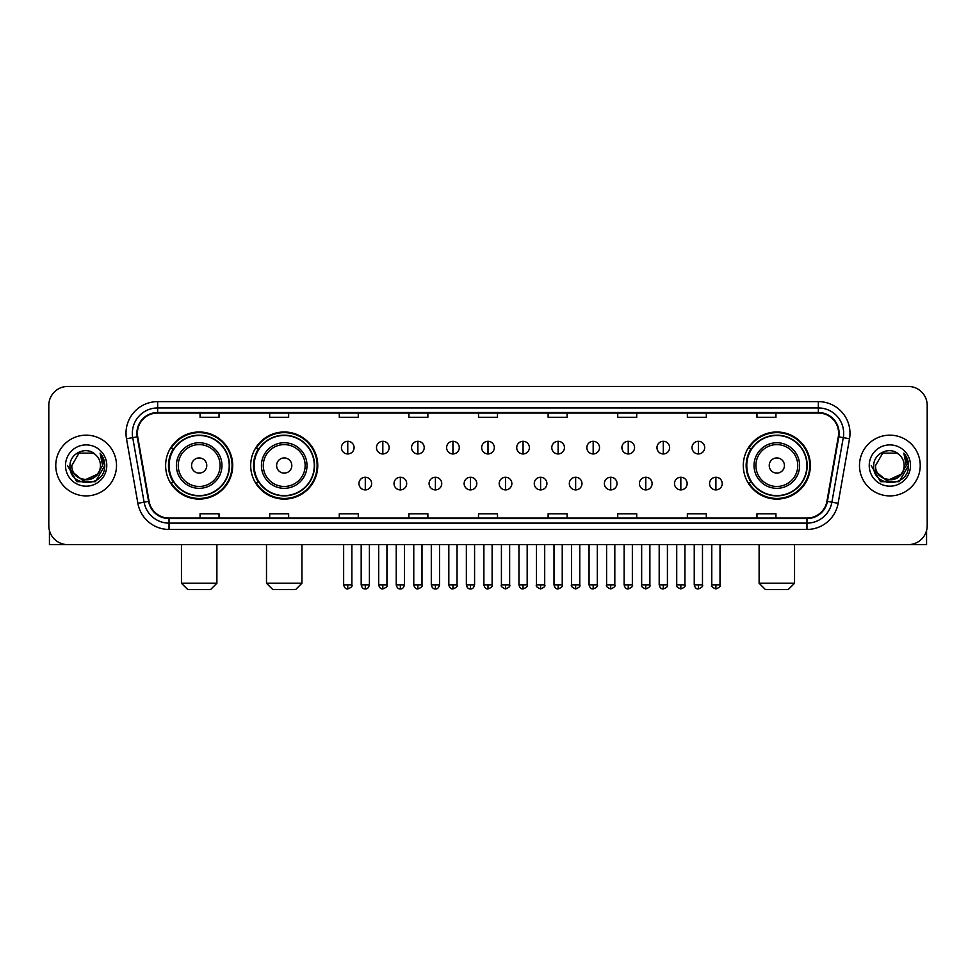 <?xml version="1.0" encoding="UTF-8"?>
<svg xmlns="http://www.w3.org/2000/svg" width="976" height="976" viewBox="0 0 976 976"><rect width="100%" height="100%" fill="white"/><g stroke="black" fill="none" stroke-linecap="round" stroke-linejoin="round"><path stroke-width="1.46" d="M743.297 465.54A33.538 33.538 0 0 0 776.835 499.078A33.538 33.538 0 0 0 810.373 465.54A33.538 33.538 0 0 0 776.835 431.99A33.538 33.538 0 0 0 743.297 465.54M250.686 465.54A33.538 33.538 0 0 0 284.223 499.078A33.538 33.538 0 0 0 317.761 465.54A33.538 33.538 0 0 0 284.223 431.99A33.538 33.538 0 0 0 250.686 465.54M165.627 465.54A33.538 33.538 0 0 0 199.165 499.078A33.538 33.538 0 0 0 232.703 465.54A33.538 33.538 0 0 0 199.165 431.99A33.538 33.538 0 0 0 165.627 465.54M173.667 482.62A30.695 30.695 0 0 1 173.667 448.448M258.725 482.62A30.695 30.695 0 0 1 258.725 448.448M751.337 482.62A30.695 30.695 0 0 1 751.337 448.448M48.8 405.418L48.8 525.649A18.983 18.983 0 0 0 67.783 544.645L908.217 544.645A18.983 18.983 0 0 0 927.2 525.649L927.2 405.418A18.983 18.983 0 0 0 908.217 386.423L67.783 386.423A18.983 18.983 0 0 0 48.8 405.418L48.8 525.649M55.766 465.54A30.378 30.378 0 0 0 86.144 495.906A30.378 30.378 0 0 0 116.51 465.54A30.378 30.378 0 0 0 86.144 435.162A30.378 30.378 0 0 0 55.766 465.54A30.378 30.378 0 0 0 86.144 495.906A30.378 30.378 0 0 0 116.51 465.54A30.378 30.378 0 0 0 86.144 435.162A30.378 30.378 0 0 0 55.766 465.54M859.49 465.54A30.378 30.378 0 0 0 889.856 495.906A30.378 30.378 0 0 0 920.234 465.54A30.378 30.378 0 0 0 889.856 435.162A30.378 30.378 0 0 0 859.49 465.54A30.378 30.378 0 0 0 889.856 495.906A30.378 30.378 0 0 0 920.234 465.54A30.378 30.378 0 0 0 889.856 435.162A30.378 30.378 0 0 0 859.49 465.54M137.396 433.259A20.252 20.252 0 0 1 157.648 413.007L818.352 413.007A20.252 20.252 0 0 1 838.299 436.772L826.916 501.322A20.252 20.252 0 0 1 806.969 518.061L169.031 518.061A20.252 20.252 0 0 1 149.084 501.322L137.701 436.772A20.252 20.252 0 0 1 137.396 433.259M136.896 433.259A20.752 20.752 0 0 0 137.213 436.858L148.596 501.408A20.752 20.752 0 0 0 169.031 518.561L806.969 518.561A20.752 20.752 0 0 0 827.404 501.408L838.787 436.858A20.752 20.752 0 0 0 818.352 412.506L157.648 412.506A20.752 20.752 0 0 0 136.896 433.259M126.49 438.749A31.647 31.647 0 0 1 157.648 401.612L818.352 401.612A31.647 31.647 0 0 1 849.51 438.749L838.128 503.299A31.647 31.647 0 0 1 806.969 529.456L169.031 529.456A31.647 31.647 0 0 1 137.872 503.299L126.49 438.749L132.724 437.651A25.315 25.315 0 0 1 157.648 407.944L818.352 407.944A25.315 25.315 0 0 1 843.276 437.651L831.894 502.201A25.315 25.315 0 0 1 806.969 523.124L169.031 523.124A25.315 25.315 0 0 1 144.106 502.201L132.724 437.651A25.315 25.315 0 0 1 132.333 433.259M908.217 386.423L67.783 386.423M67.783 544.645L908.217 544.645M927.2 525.649L927.2 405.418M827.404 501.408L831.894 502.201L843.276 437.651L849.51 438.749M478.508 413.007L478.508 417.289L497.492 417.289L497.492 413.007M408.895 413.007L408.895 417.289L427.878 417.289L427.878 413.007M339.282 413.007L339.282 417.289L358.265 417.289L358.265 413.007M269.669 413.007L269.669 417.289L288.652 417.289L288.652 413.007M200.056 413.007L200.056 417.289L219.039 417.289L219.039 413.007M548.122 413.007L548.122 417.289L567.105 417.289L567.105 413.007M617.735 413.007L617.735 417.289L636.718 417.289L636.718 413.007M687.348 413.007L687.348 417.289L706.331 417.289L706.331 413.007M756.961 413.007L756.961 417.289L775.944 417.289L775.944 413.007M497.492 518.061L497.492 513.779L478.508 513.779L478.508 518.061M427.878 518.061L427.878 513.779L408.895 513.779L408.895 518.061M358.265 518.061L358.265 513.779L339.282 513.779L339.282 518.061M288.652 518.061L288.652 513.779L269.669 513.779L269.669 518.061M219.039 518.061L219.039 513.779L200.056 513.779L200.056 518.061M567.105 518.061L567.105 513.779L548.122 513.779L548.122 518.061M636.718 518.061L636.718 513.779L617.735 513.779L617.735 518.061M706.331 518.061L706.331 513.779L687.348 513.779L687.348 518.061M775.944 518.061L775.944 513.779L756.961 513.779L756.961 518.061M97.1 474.726C89.511 484.987 71.089 478.423 71.834 465.54C70.955 483.986 101.321 483.986 100.443 465.54C101.321 483.986 70.955 483.986 71.834 465.54L78.983 453.145L93.293 453.145L95.514 454.731C86.73 445.532 69.833 453.108 69.991 465.54C68.381 487.61 104.176 488.195 104.761 466.601L104.786 465.54C104.737 460.843 103.175 456.719 100.113 453.169L102.578 465.54L97.1 474.726A14.298 14.298 0 0 0 100.443 465.54C101.321 483.986 70.955 483.986 71.834 465.54L78.983 453.145M100.443 465.54A14.298 14.298 0 0 0 95.514 454.731M98.015 473.958L83.094 480.729L70.431 470.176M65.502 465.54A20.63 20.63 0 0 0 86.144 486.17A20.63 20.63 0 0 0 106.774 465.54A20.63 20.63 0 0 0 86.144 444.897A20.63 20.63 0 0 0 65.502 465.54M100.113 453.169L104.786 466.077L103.92 459.879L104.786 466.077L103.92 459.879L104.786 466.077L100.247 453.328L104.786 466.077L100.247 453.328L104.786 465.54L95.465 481.693L76.811 481.693L67.49 465.54M100.247 453.328L104.786 466.089M49.434 530.517L49.434 544.645L122.842 544.645M210.56 589.577L187.77 589.577L181.451 583.245L216.892 583.245L210.56 589.577M206.766 465.54A7.588 7.588 0 0 0 199.165 457.939A7.588 7.588 0 0 0 191.577 465.54A7.588 7.588 0 0 0 199.165 473.128A7.588 7.588 0 0 0 206.766 465.54M221.955 465.54A22.777 22.777 0 0 0 199.165 442.75A22.777 22.777 0 0 0 176.388 465.54A22.777 22.777 0 0 0 199.165 488.317A22.777 22.777 0 0 0 221.955 465.54A22.777 22.777 0 0 1 199.165 488.317A22.777 22.777 0 0 1 176.388 465.54M229.226 465.54A30.061 30.061 0 0 0 199.165 435.479A30.061 30.061 0 0 0 169.104 465.54A30.061 30.061 0 0 0 199.165 495.588A30.061 30.061 0 0 0 229.226 465.54M232.068 465.54A32.903 32.903 0 0 1 171.044 482.62L174.094 482.62A30.341 30.341 0 0 0 219.246 488.281A30.341 30.341 0 0 0 219.246 442.787A30.341 30.341 0 0 0 174.094 448.448L171.044 448.448A32.903 32.903 0 0 1 232.068 465.54M295.618 589.577L272.829 589.577L266.497 583.245L301.938 583.245L295.618 589.577M291.812 465.54A7.588 7.588 0 0 0 284.223 457.939A7.588 7.588 0 0 0 276.623 465.54A7.588 7.588 0 0 0 284.223 473.128A7.588 7.588 0 0 0 291.812 465.54M307.001 465.54A22.777 22.777 0 0 0 284.223 442.75A22.777 22.777 0 0 0 261.434 465.54A22.777 22.777 0 0 0 284.223 488.317A22.777 22.777 0 0 0 307.001 465.54A22.777 22.777 0 0 1 284.223 488.317A22.777 22.777 0 0 1 261.434 465.54M314.284 465.54A30.061 30.061 0 0 0 284.223 435.479A30.061 30.061 0 0 0 254.163 465.54A30.061 30.061 0 0 0 284.223 495.588A30.061 30.061 0 0 0 314.284 465.54M317.127 465.54A32.903 32.903 0 0 1 256.102 482.62L259.14 482.62A30.341 30.341 0 0 0 304.292 488.281A30.341 30.341 0 0 0 304.292 442.787A30.341 30.341 0 0 0 259.14 448.448L256.102 448.448A32.903 32.903 0 0 1 317.127 465.54M788.23 589.577L765.44 589.577L759.108 583.245L794.549 583.245L788.23 589.577M784.423 465.54A7.588 7.588 0 0 0 776.835 457.939A7.588 7.588 0 0 0 769.234 465.54A7.588 7.588 0 0 0 776.835 473.128A7.588 7.588 0 0 0 784.423 465.54M799.612 465.54A22.777 22.777 0 0 0 776.835 442.75A22.777 22.777 0 0 0 754.045 465.54A22.777 22.777 0 0 0 776.835 488.317A22.777 22.777 0 0 0 799.612 465.54A22.777 22.777 0 0 1 776.835 488.317A22.777 22.777 0 0 1 754.045 465.54M806.896 465.54A30.061 30.061 0 0 0 776.835 435.479A30.061 30.061 0 0 0 746.774 465.54A30.061 30.061 0 0 0 776.835 495.588A30.061 30.061 0 0 0 806.896 465.54M809.738 465.54A32.903 32.903 0 0 1 748.714 482.62L751.764 482.62A30.341 30.341 0 0 0 796.916 488.281A30.341 30.341 0 0 0 796.916 442.787A30.341 30.341 0 0 0 751.764 448.448L748.714 448.448A32.903 32.903 0 0 1 809.738 465.54M347.761 441.298A6.332 6.332 0 0 0 341.429 447.618A6.332 6.332 0 0 0 347.761 453.95A6.332 6.332 0 0 0 354.093 447.618A6.332 6.332 0 0 0 347.761 441.298L347.761 453.95A6.332 6.332 0 0 0 354.093 447.618A6.332 6.332 0 0 0 347.761 441.298M382.824 441.298A6.332 6.332 0 0 0 376.492 447.618A6.332 6.332 0 0 0 382.824 453.95A6.332 6.332 0 0 0 389.143 447.618A6.332 6.332 0 0 0 382.824 441.298L382.824 453.95A6.332 6.332 0 0 0 389.143 447.618A6.332 6.332 0 0 0 382.824 441.298M417.874 441.298A6.332 6.332 0 0 0 411.555 447.618A6.332 6.332 0 0 0 417.874 453.95A6.332 6.332 0 0 0 424.206 447.618A6.332 6.332 0 0 0 417.874 441.298L417.874 453.95A6.332 6.332 0 0 0 424.206 447.618A6.332 6.332 0 0 0 417.874 441.298M452.937 441.298A6.332 6.332 0 0 0 446.605 447.618A6.332 6.332 0 0 0 452.937 453.95A6.332 6.332 0 0 0 459.269 447.618A6.332 6.332 0 0 0 452.937 441.298L452.937 453.95A6.332 6.332 0 0 0 459.269 447.618A6.332 6.332 0 0 0 452.937 441.298M488 441.298A6.332 6.332 0 0 0 481.668 447.618A6.332 6.332 0 0 0 488 453.95A6.332 6.332 0 0 0 494.332 447.618A6.332 6.332 0 0 0 488 441.298L488 453.95A6.332 6.332 0 0 0 494.332 447.618A6.332 6.332 0 0 0 488 441.298M523.063 441.298A6.332 6.332 0 0 0 516.731 447.618A6.332 6.332 0 0 0 523.063 453.95A6.332 6.332 0 0 0 529.395 447.618A6.332 6.332 0 0 0 523.063 441.298L523.063 453.95A6.332 6.332 0 0 0 529.395 447.618A6.332 6.332 0 0 0 523.063 441.298M558.126 441.298A6.332 6.332 0 0 0 551.794 447.618A6.332 6.332 0 0 0 558.126 453.95A6.332 6.332 0 0 0 564.445 447.618A6.332 6.332 0 0 0 558.126 441.298L558.126 453.95A6.332 6.332 0 0 0 564.445 447.618A6.332 6.332 0 0 0 558.126 441.298M593.176 441.298A6.332 6.332 0 0 0 586.857 447.618A6.332 6.332 0 0 0 593.176 453.95A6.332 6.332 0 0 0 599.508 447.618A6.332 6.332 0 0 0 593.176 441.298L593.176 453.95A6.332 6.332 0 0 0 599.508 447.618A6.332 6.332 0 0 0 593.176 441.298M628.239 441.298A6.332 6.332 0 0 0 621.907 447.618A6.332 6.332 0 0 0 628.239 453.95A6.332 6.332 0 0 0 634.571 447.618A6.332 6.332 0 0 0 628.239 441.298L628.239 453.95A6.332 6.332 0 0 0 634.571 447.618A6.332 6.332 0 0 0 628.239 441.298M663.302 441.298A6.332 6.332 0 0 0 656.97 447.618A6.332 6.332 0 0 0 663.302 453.95A6.332 6.332 0 0 0 669.634 447.618A6.332 6.332 0 0 0 663.302 441.298L663.302 453.95A6.332 6.332 0 0 0 669.634 447.618A6.332 6.332 0 0 0 663.302 441.298M698.365 441.298A6.332 6.332 0 0 0 692.033 447.618A6.332 6.332 0 0 0 698.365 453.95A6.332 6.332 0 0 0 704.684 447.618A6.332 6.332 0 0 0 698.365 441.298L698.365 453.95A6.332 6.332 0 0 0 704.684 447.618A6.332 6.332 0 0 0 698.365 441.298M365.292 477.24A6.332 6.332 0 0 0 358.961 483.571A6.332 6.332 0 0 0 365.292 489.903A6.332 6.332 0 0 0 371.624 483.571A6.332 6.332 0 0 0 365.292 477.24L365.292 489.903A6.332 6.332 0 0 0 371.624 483.571A6.332 6.332 0 0 0 365.292 477.24M400.355 477.24A6.332 6.332 0 0 0 394.023 483.571A6.332 6.332 0 0 0 400.355 489.903A6.332 6.332 0 0 0 406.675 483.571A6.332 6.332 0 0 0 400.355 477.24L400.355 489.903A6.332 6.332 0 0 0 406.675 483.571A6.332 6.332 0 0 0 400.355 477.24M435.406 477.24A6.332 6.332 0 0 0 429.086 483.571A6.332 6.332 0 0 0 435.406 489.903A6.332 6.332 0 0 0 441.738 483.571A6.332 6.332 0 0 0 435.406 477.24L435.406 489.903A6.332 6.332 0 0 0 441.738 483.571A6.332 6.332 0 0 0 435.406 477.24M470.469 477.24A6.332 6.332 0 0 0 464.137 483.571A6.332 6.332 0 0 0 470.469 489.903A6.332 6.332 0 0 0 476.8 483.571A6.332 6.332 0 0 0 470.469 477.24L470.469 489.903A6.332 6.332 0 0 0 476.8 483.571A6.332 6.332 0 0 0 470.469 477.24M505.531 477.24A6.332 6.332 0 0 0 499.2 483.571A6.332 6.332 0 0 0 505.531 489.903A6.332 6.332 0 0 0 511.863 483.571A6.332 6.332 0 0 0 505.531 477.24L505.531 489.903A6.332 6.332 0 0 0 511.863 483.571A6.332 6.332 0 0 0 505.531 477.24M540.594 477.24A6.332 6.332 0 0 0 534.262 483.571A6.332 6.332 0 0 0 540.594 489.903A6.332 6.332 0 0 0 546.914 483.571A6.332 6.332 0 0 0 540.594 477.24L540.594 489.903A6.332 6.332 0 0 0 546.914 483.571A6.332 6.332 0 0 0 540.594 477.24M575.645 477.24A6.332 6.332 0 0 0 569.325 483.571A6.332 6.332 0 0 0 575.645 489.903A6.332 6.332 0 0 0 581.977 483.571A6.332 6.332 0 0 0 575.645 477.24L575.645 489.903A6.332 6.332 0 0 0 581.977 483.571A6.332 6.332 0 0 0 575.645 477.24M610.708 477.24A6.332 6.332 0 0 0 604.376 483.571A6.332 6.332 0 0 0 610.708 489.903A6.332 6.332 0 0 0 617.039 483.571A6.332 6.332 0 0 0 610.708 477.24L610.708 489.903A6.332 6.332 0 0 0 617.039 483.571A6.332 6.332 0 0 0 610.708 477.24M645.77 477.24A6.332 6.332 0 0 0 639.439 483.571A6.332 6.332 0 0 0 645.77 489.903A6.332 6.332 0 0 0 652.102 483.571A6.332 6.332 0 0 0 645.77 477.24L645.77 489.903A6.332 6.332 0 0 0 652.102 483.571A6.332 6.332 0 0 0 645.77 477.24M680.833 477.24A6.332 6.332 0 0 0 674.501 483.571A6.332 6.332 0 0 0 680.833 489.903A6.332 6.332 0 0 0 687.153 483.571A6.332 6.332 0 0 0 680.833 477.24L680.833 489.903A6.332 6.332 0 0 0 687.153 483.571A6.332 6.332 0 0 0 680.833 477.24M715.896 477.24A6.332 6.332 0 0 0 709.564 483.571A6.332 6.332 0 0 0 715.896 489.903A6.332 6.332 0 0 0 722.216 483.571A6.332 6.332 0 0 0 715.896 477.24L715.896 489.903A6.332 6.332 0 0 0 722.216 483.571A6.332 6.332 0 0 0 715.896 477.24M926.566 530.517L926.566 544.645L853.158 544.645M904.166 465.54C905.045 483.986 874.679 483.986 875.557 465.54L882.707 453.145L897.017 453.145L899.225 454.731C890.454 445.532 873.557 453.108 873.715 465.54C872.105 487.61 907.9 488.195 908.485 466.601L908.51 465.54C908.461 460.843 906.899 456.719 903.837 453.169L906.301 465.54L900.824 474.726A14.298 14.298 0 0 0 904.166 465.54C905.045 483.986 874.679 483.986 875.557 465.54C874.679 483.986 905.045 483.986 904.166 465.54A14.298 14.298 0 0 0 899.225 454.731M900.824 474.726C893.235 484.987 874.813 478.423 875.557 465.54M901.739 473.958L886.818 480.729L874.154 470.176M869.226 465.54A20.63 20.63 0 0 0 889.856 486.17A20.63 20.63 0 0 0 910.498 465.54A20.63 20.63 0 0 0 889.856 444.897A20.63 20.63 0 0 0 869.226 465.54M903.837 453.169L908.51 466.077L907.643 459.879L908.51 466.077L907.643 459.879L908.51 466.077L903.971 453.328L908.51 466.077L903.971 453.328L908.51 465.54L899.189 481.693L880.535 481.693L871.214 465.54M903.971 453.328L908.51 466.089M818.352 401.612L818.352 412.506M132.724 437.651L137.213 436.858M169.031 529.456L169.031 518.561M806.969 518.561L806.969 529.456M137.872 503.299L148.596 501.408M838.787 436.858L843.276 437.651M157.648 401.612L157.648 412.506M831.894 502.201L838.128 503.299M220.1 465.54A20.935 20.935 0 0 0 199.165 444.605A20.935 20.935 0 0 0 178.242 465.54A20.935 20.935 0 0 0 199.165 486.463A20.935 20.935 0 0 0 220.1 465.54M305.146 465.54A20.935 20.935 0 0 0 284.223 444.605A20.935 20.935 0 0 0 263.288 465.54A20.935 20.935 0 0 0 284.223 486.463A20.935 20.935 0 0 0 305.146 465.54M797.758 465.54A20.935 20.935 0 0 0 776.835 444.605A20.935 20.935 0 0 0 755.9 465.54A20.935 20.935 0 0 0 776.835 486.463A20.935 20.935 0 0 0 797.758 465.54M347.761 584.831L343.65 584.831C344.369 587.759 345.736 589.126 347.761 588.943L347.761 584.831L351.872 584.831L351.872 544.645M382.824 584.831L378.7 584.831C379.42 587.759 380.799 589.126 382.824 588.943L382.824 584.831L386.935 584.831L386.935 544.645M417.874 584.831L413.763 584.831C414.483 587.759 415.861 589.126 417.874 588.943L417.874 584.831L421.998 584.831L421.998 544.645M452.937 584.831L448.826 584.831C449.546 587.759 450.912 589.126 452.937 588.943L452.937 584.831L457.049 584.831L457.049 544.645M488 584.831L483.889 584.831C484.608 587.759 485.975 589.126 488 588.943L488 584.831L492.111 584.831L492.111 544.645M523.063 584.831L518.951 584.831C519.659 587.759 521.038 589.126 523.063 588.943L523.063 584.831L527.174 584.831L527.174 544.645M558.126 584.831L554.002 584.831C554.722 587.759 556.1 589.126 558.126 588.943L558.126 584.831L562.237 584.831L562.237 544.645M593.176 584.831L589.065 584.831C589.785 587.759 591.151 589.126 593.176 588.943L593.176 584.831L597.3 584.831L597.3 544.645M628.239 584.831L624.128 584.831C624.847 587.759 626.214 589.126 628.239 588.943L628.239 584.831L632.35 584.831L632.35 544.645M663.302 584.831L659.19 584.831C659.91 587.759 661.277 589.126 663.302 588.943L663.302 584.831L667.413 584.831L667.413 544.645M698.365 584.831L694.241 584.831C694.961 587.759 696.339 589.126 698.365 588.943L698.365 584.831L702.476 584.831L702.476 544.645M365.292 584.831L361.181 584.831C361.889 587.759 363.267 589.126 365.292 588.943L365.292 584.831L369.404 584.831L369.404 544.645M400.355 584.831L396.232 584.831C396.951 587.759 398.33 589.126 400.355 588.943L400.355 584.831L404.467 584.831L404.467 544.645M435.406 584.831L431.294 584.831C432.014 587.759 433.381 589.126 435.406 588.943L435.406 584.831L439.529 584.831L439.529 544.645M470.469 584.831L466.357 584.831C467.077 587.759 468.443 589.126 470.469 588.943L470.469 584.831L474.58 584.831L474.58 544.645M505.531 584.831L501.42 584.831C500.578 586.137 501.957 587.515 505.531 588.943L505.531 584.831L509.643 584.831L509.643 544.645M540.594 584.831L536.471 584.831C535.641 586.137 537.007 587.515 540.594 588.943L540.594 584.831L544.706 584.831L544.706 544.645M575.645 584.831L571.533 584.831C570.704 586.137 572.07 587.515 575.645 588.943L575.645 584.831L579.768 584.831L579.768 544.645M610.708 584.831L606.596 584.831C605.767 586.137 607.133 587.515 610.708 588.943L610.708 584.831L614.819 584.831L614.819 544.645M645.77 584.831L641.659 584.831C640.817 586.137 642.196 587.515 645.77 588.943L645.77 584.831L649.882 584.831L649.882 544.645M680.833 584.831L676.722 584.831C675.88 586.137 677.259 587.515 680.833 588.943L680.833 584.831L684.945 584.831L684.945 544.645M715.896 584.831L711.772 584.831C710.943 586.137 712.309 587.515 715.896 588.943L715.896 584.831L720.007 584.831L720.007 544.645M216.892 544.645L216.892 583.245M181.451 544.645L181.451 583.245M301.938 544.645L301.938 583.245M266.497 544.645L266.497 583.245M794.549 544.645L794.549 583.245M759.108 544.645L759.108 583.245M343.65 584.831L343.65 544.645M351.872 584.831C352.702 586.137 351.336 587.515 347.761 588.943M378.7 584.831L378.7 544.645M386.935 584.831C387.765 586.137 386.398 587.515 382.824 588.943M413.763 584.831L413.763 544.645M421.998 584.831C422.828 586.137 421.461 587.515 417.874 588.943M448.826 584.831L448.826 544.645M457.049 584.831C457.89 586.137 456.512 587.515 452.937 588.943M483.889 584.831L483.889 544.645M492.111 584.831C492.953 586.137 491.575 587.515 488 588.943M518.951 584.831L518.951 544.645M527.174 584.831C528.004 586.137 526.637 587.515 523.063 588.943M554.002 584.831L554.002 544.645M562.237 584.831C563.067 586.137 561.7 587.515 558.126 588.943M589.065 584.831L589.065 544.645M597.3 584.831C598.129 586.137 596.763 587.515 593.176 588.943M624.128 584.831L624.128 544.645M632.35 584.831C633.192 586.137 631.814 587.515 628.239 588.943M659.19 584.831L659.19 544.645M667.413 584.831C668.243 586.137 666.876 587.515 663.302 588.943M694.241 584.831L694.241 544.645M702.476 584.831C703.306 586.137 701.939 587.515 698.365 588.943M361.181 584.831L361.181 544.645M369.404 584.831C368.684 587.759 367.318 589.126 365.292 588.943M396.232 584.831L396.232 544.645M404.467 584.831C403.747 587.759 402.368 589.126 400.355 588.943M431.294 584.831L431.294 544.645M439.529 584.831C438.81 587.759 437.431 589.126 435.406 588.943M466.357 584.831L466.357 544.645M474.58 584.831C473.86 587.759 472.494 589.126 470.469 588.943M501.42 584.831L501.42 544.645M509.643 584.831C510.472 586.137 509.106 587.515 505.531 588.943M536.471 584.831L536.471 544.645M544.706 584.831C545.535 586.137 544.169 587.515 540.594 588.943M571.533 584.831L571.533 544.645M579.768 584.831C580.598 586.137 579.232 587.515 575.645 588.943M606.596 584.831L606.596 544.645M614.819 584.831C615.661 586.137 614.282 587.515 610.708 588.943M641.659 584.831L641.659 544.645M649.882 584.831C650.724 586.137 649.345 587.515 645.77 588.943M676.722 584.831L676.722 544.645M684.945 584.831C685.774 586.137 684.408 587.515 680.833 588.943M711.772 584.831L711.772 544.645M720.007 584.831C720.837 586.137 719.471 587.515 715.896 588.943"/></g></svg>
